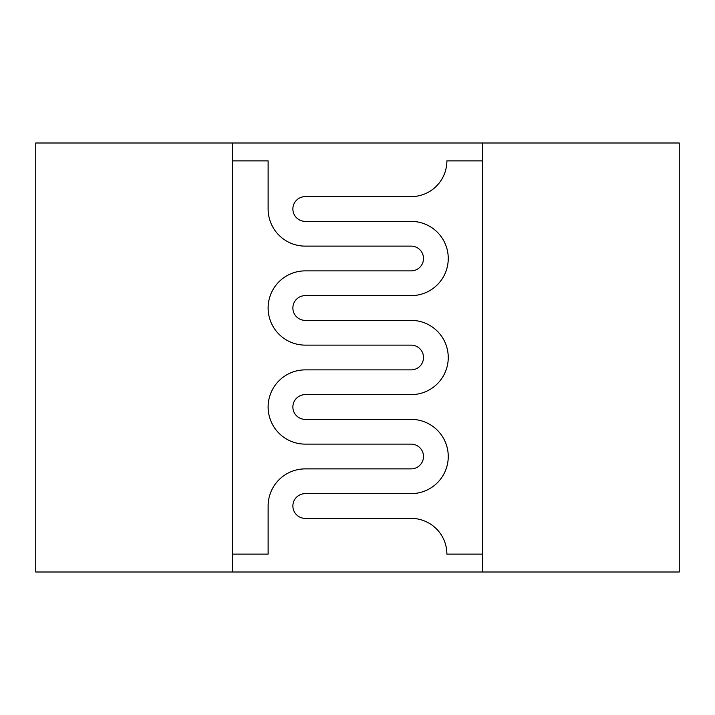<?xml version="1.0" encoding="UTF-8"?>
<svg xmlns="http://www.w3.org/2000/svg" width="715" height="715" viewBox="0 0 715 715"><rect width="100%" height="100%" fill="white"/><g stroke="black" fill="none" stroke-linecap="round" stroke-linejoin="round"><path stroke-width="0.54" stroke-dasharray="3.58 2.68" d="M35.75 143L679.25 143L679.25 572L35.75 572L35.75 143M232.375 143L232.375 572M482.625 572L482.625 143M232.375 160.875L268.125 160.875L268.125 209.003A37.126 37.126 0 0 0 305.251 246.121L411.125 246.121A12.378 12.378 0 0 1 423.503 258.499A12.378 12.378 0 0 1 411.125 270.878L305.251 270.878A37.126 37.126 0 0 0 268.125 308.004A37.126 37.126 0 0 0 305.251 345.122L411.125 345.122A12.378 12.378 0 0 1 423.503 357.5A12.378 12.378 0 0 1 411.125 369.878L305.251 369.878A37.126 37.126 0 0 0 268.125 406.996A37.126 37.126 0 0 0 305.251 444.122L411.125 444.122A12.378 12.378 0 0 1 423.503 456.501A12.378 12.378 0 0 1 411.125 468.879L305.251 468.879A37.126 37.126 0 0 0 268.125 505.997L268.125 554.125L232.375 554.125M482.625 554.125L446.875 554.125A35.75 35.75 0 0 0 411.125 518.375L305.251 518.375A12.378 12.378 0 0 1 292.873 505.997A12.378 12.378 0 0 1 305.251 493.627L411.125 493.627A37.126 37.126 0 0 0 448.251 456.501A37.126 37.126 0 0 0 411.125 419.374L305.251 419.374A12.378 12.378 0 0 1 292.873 406.996A12.378 12.378 0 0 1 305.251 394.626L411.125 394.626A37.126 37.126 0 0 0 448.251 357.5A37.126 37.126 0 0 0 411.125 320.374L305.251 320.374A12.378 12.378 0 0 1 292.873 308.004A12.378 12.378 0 0 1 305.251 295.626L411.125 295.626A37.126 37.126 0 0 0 448.251 258.499A37.126 37.126 0 0 0 411.125 221.373L305.251 221.373A12.378 12.378 0 0 1 292.873 209.003A12.378 12.378 0 0 1 305.251 196.625L411.125 196.625A35.75 35.75 0 0 0 446.875 160.875L482.625 160.875"/><path stroke-width="1.07" d="M232.375 143L232.375 572L35.75 572L35.75 143L679.25 143L679.25 572L482.625 572L482.625 143M232.375 572L482.625 572M232.375 160.875L268.125 160.875L268.125 209.003A37.126 37.126 0 0 0 305.251 246.121L411.125 246.121A12.378 12.378 0 0 1 423.503 258.499A12.378 12.378 0 0 1 411.125 270.878L305.251 270.878A37.126 37.126 0 0 0 268.125 308.004A37.126 37.126 0 0 0 305.251 345.122L411.125 345.122A12.378 12.378 0 0 1 423.503 357.5A12.378 12.378 0 0 1 411.125 369.878L305.251 369.878A37.126 37.126 0 0 0 268.125 406.996A37.126 37.126 0 0 0 305.251 444.122L411.125 444.122A12.378 12.378 0 0 1 423.503 456.501A12.378 12.378 0 0 1 411.125 468.879L305.251 468.879A37.126 37.126 0 0 0 268.125 505.997L268.125 554.125L232.375 554.125M482.625 554.125L446.875 554.125A35.75 35.75 0 0 0 411.125 518.375L305.251 518.375A12.378 12.378 0 0 1 292.873 505.997A12.378 12.378 0 0 1 305.251 493.627L411.125 493.627A37.126 37.126 0 0 0 448.251 456.501A37.126 37.126 0 0 0 411.125 419.374L305.251 419.374A12.378 12.378 0 0 1 292.873 406.996A12.378 12.378 0 0 1 305.251 394.626L411.125 394.626A37.126 37.126 0 0 0 448.251 357.5A37.126 37.126 0 0 0 411.125 320.374L305.251 320.374A12.378 12.378 0 0 1 292.873 308.004A12.378 12.378 0 0 1 305.251 295.626L411.125 295.626A37.126 37.126 0 0 0 448.251 258.499A37.126 37.126 0 0 0 411.125 221.373L305.251 221.373A12.378 12.378 0 0 1 292.873 209.003A12.378 12.378 0 0 1 305.251 196.625L411.125 196.625A35.75 35.75 0 0 0 446.875 160.875L482.625 160.875"/></g></svg>
